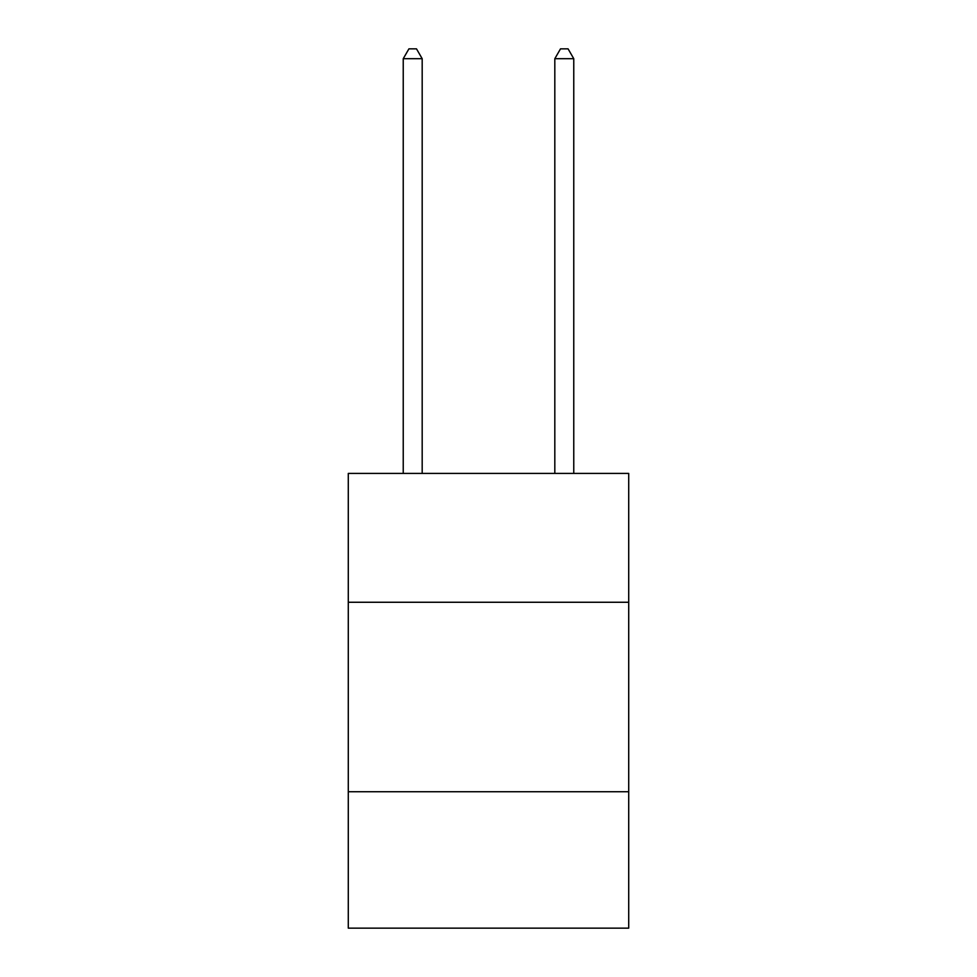 <?xml version="1.0" encoding="UTF-8"?>
<svg xmlns="http://www.w3.org/2000/svg" width="977" height="977" viewBox="0 0 977 977"><rect width="100%" height="100%" fill="white"/><g stroke="black" fill="none" stroke-linecap="round" stroke-linejoin="round"><path stroke-width="1.47" d="M628.712 602.259L628.712 473.418L348.288 473.418L348.288 602.259L628.712 602.259L628.712 928.15L348.288 928.15L348.288 602.259M628.712 791.736L348.288 791.736M422.186 473.418L422.186 58.705L403.232 58.705L403.232 473.418M403.232 58.705L408.923 48.85L416.495 48.85L422.186 58.705M573.768 473.418L573.768 58.705L554.814 58.705L554.814 473.418M554.814 58.705L560.505 48.85L568.077 48.85L573.768 58.705"/></g></svg>
